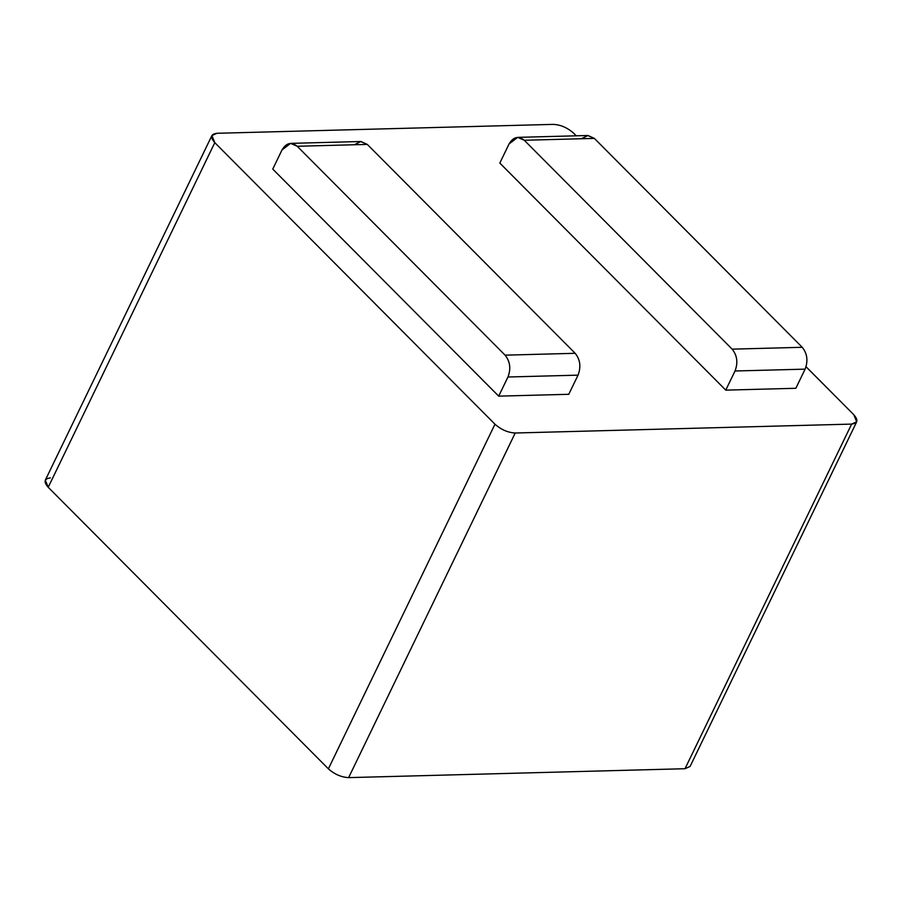 <?xml version="1.0" encoding="UTF-8"?>
<svg xmlns="http://www.w3.org/2000/svg" width="902" height="902" viewBox="0 0 902 902"><rect width="100%" height="100%" fill="white"/><g stroke="black" fill="none" stroke-linecap="round" stroke-linejoin="round"><path stroke-width="1.35" d="M211.914 135.548L216.976 133.282C210.786 134.048 210.065 137.172 214.8 142.663L211.914 135.548L45.314 480.168L48.212 487.283L214.8 142.663L494.972 424.211C501.14 429.679 507.894 432.599 515.222 433.005L348.634 777.625L685.024 768.718L851.623 424.098L515.222 433.005C507.894 432.599 501.14 429.679 494.972 424.211L214.8 142.663L48.212 487.283L328.384 768.831L494.972 424.211L328.384 768.831C334.541 774.288 341.294 777.22 348.634 777.625L515.222 433.005L851.623 424.098L685.024 768.718L690.086 766.452L856.686 421.832L851.623 424.098C857.802 423.331 858.535 420.208 853.788 414.717L856.686 421.832M573.616 133.169L576.254 135.807L573.616 133.169C567.459 127.712 560.706 124.78 553.366 124.375C560.706 124.78 567.459 127.712 573.616 133.169M806.05 366.731L853.788 414.717L806.05 366.731M216.976 133.282L553.366 124.375L216.976 133.282M498.693 396.147L272.754 169.091L282.01 149.946L272.754 169.091L498.693 396.147L568.779 394.298L498.693 396.147L507.95 377.002L498.693 396.147M725.76 390.138L499.821 163.082L509.066 143.937L499.821 163.082L725.76 390.138L735.017 370.993C738.163 362.717 737.205 355.433 732.153 349.153L524.276 140.261C518.436 135.593 513.362 136.822 509.066 143.937L517.692 137.363L524.276 140.261L732.153 349.153L802.228 347.293C807.29 353.584 808.248 360.868 805.103 369.143L735.017 370.993L725.76 390.138L795.846 388.288L725.76 390.138M354.294 144.76L360.89 141.513L367.294 144.41L575.172 353.302C580.223 359.594 581.181 366.877 578.035 375.153L568.779 394.298L578.035 375.153L507.95 377.002C511.096 368.738 510.149 361.454 505.086 355.162L297.22 146.271C291.369 141.603 286.306 142.832 282.01 149.946L290.624 143.373L297.22 146.271L505.086 355.162L575.172 353.302L367.294 144.41L297.22 146.271L367.294 144.41L360.71 141.513L290.624 143.373M795.846 388.288L805.103 369.143L795.846 388.288M581.35 138.75L587.957 135.503L594.362 138.401L802.228 347.293L594.362 138.401L524.276 140.261L594.362 138.401L587.777 135.503L517.692 137.363M732.153 349.153C737.205 355.433 738.163 362.717 735.017 370.993L805.103 369.143C808.248 360.868 807.29 353.584 802.228 347.293L732.153 349.153M578.035 375.153C581.181 366.877 580.223 359.594 575.172 353.302L505.086 355.162C510.149 361.454 511.096 368.738 507.95 377.002L578.035 375.153M688.711 761.074L685.024 768.718L348.634 777.625C341.294 777.22 334.541 774.288 328.384 768.831L48.212 487.283C43.465 481.792 44.198 478.669 50.377 477.902"/></g></svg>
